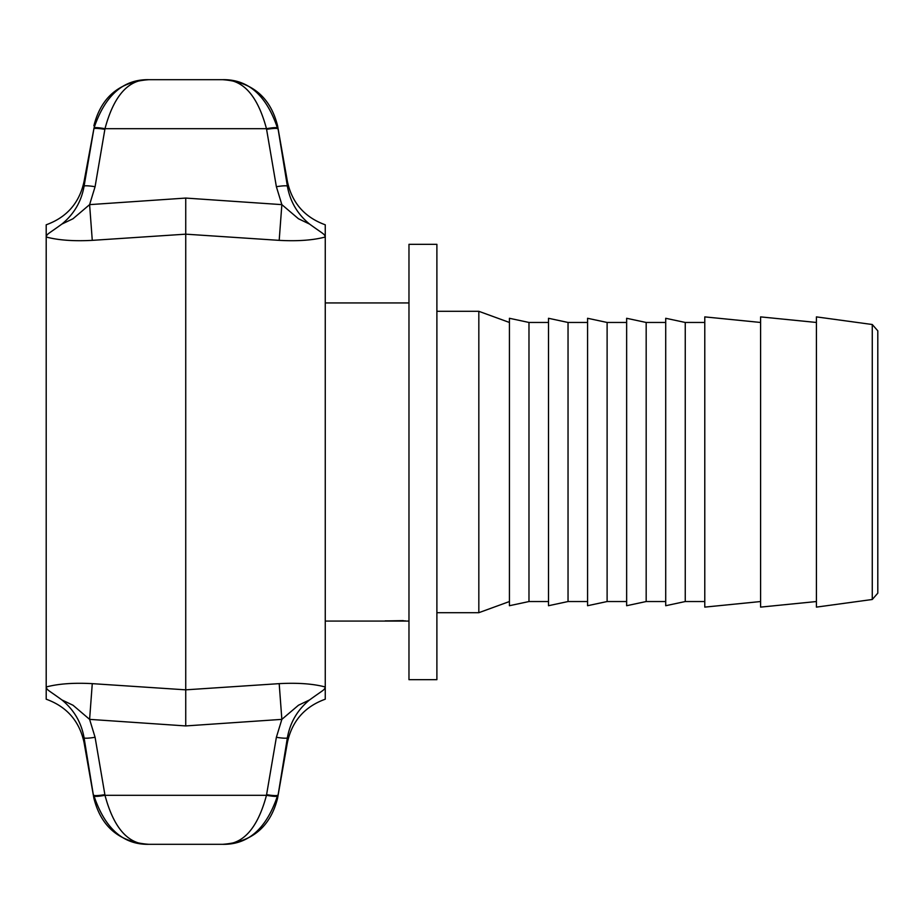 <?xml version="1.0" encoding="UTF-8"?>
<svg xmlns="http://www.w3.org/2000/svg" width="924" height="924" viewBox="0 0 924 924"><rect width="100%" height="100%" fill="white"/><g stroke="black" fill="none" stroke-linecap="round" stroke-linejoin="round"><path stroke-width="1.39" d="M403.303 620.893L387.306 620.893L403.303 620.628M385.135 620.893L405.474 620.893L385.135 620.893M872.268 599.491L877.8 593.162L877.8 330.838L872.268 324.509L872.268 599.491L816.412 607.114L816.412 316.886L872.268 324.509M436.89 311.307L478.828 311.307L478.828 612.693L436.89 612.693M528.978 601.536L528.978 322.464L509.436 318.283L509.436 605.717L528.978 601.536L548.51 601.536M568.041 601.536L568.041 322.464L548.51 318.283L548.51 605.717L568.041 601.536L587.572 601.536M607.114 601.536L607.114 322.464L587.572 318.283L587.572 605.717L607.114 601.536L626.645 601.536M646.176 601.536L646.176 322.464L626.645 318.283L626.645 605.717L646.176 601.536L665.719 601.536M685.25 601.536L685.25 322.464L665.719 318.283L665.719 605.717L685.25 601.536L704.781 601.536M760.591 322.464L704.781 316.886L704.781 607.114L760.591 601.536M816.412 322.464L760.591 316.886L760.591 607.114L816.412 601.536M46.2 249.919L46.2 674.081M277.431 796.026L277.581 795.217A11.157 1.34 -170.2 0 1 266.586 794.652L266.47 795.298C257.611 828.401 242.989 844.744 222.615 844.317C248.094 844.825 266.366 828.724 277.431 796.026A11.157 1.34 -169.4 0 1 266.47 795.298L104.99 795.298A11.157 1.34 169.4 0 1 94.029 796.026C105.105 828.724 123.377 844.825 148.845 844.317C128.471 844.744 113.848 828.401 104.99 795.298L95.08 737.283A11.157 1.34 170.4 0 1 84.084 737.826L84.084 742.642C79.487 721.159 66.863 706.687 46.2 699.202L46.2 224.798C66.851 217.325 79.487 202.841 84.084 181.358L93.878 128.782A11.157 1.34 9.8 0 1 104.874 129.348L104.99 128.702C113.848 95.599 128.471 79.256 148.845 79.683L148.845 79.683C123.377 79.175 105.105 95.276 94.029 127.974A11.157 1.34 10.6 0 1 104.99 128.702L266.47 128.702A11.157 1.34 -10.6 0 1 277.431 127.974C266.366 95.276 248.094 79.175 222.615 79.683C242.989 79.256 257.611 95.599 266.47 128.702L266.586 129.348A11.157 1.34 -9.8 0 1 277.581 128.782L277.431 127.974M325.26 280.607L325.26 643.393M148.66 844.317L222.615 844.317C252.056 842.203 270.385 826.83 277.581 798.197L287.376 737.826L287.376 742.642C291.972 721.159 304.608 706.675 325.26 699.202L325.26 224.798C304.608 217.313 291.972 202.841 287.376 181.358L277.581 125.803C270.385 97.182 252.067 81.809 222.615 79.683L222.719 79.683M94.029 127.974L84.084 186.174A11.157 1.34 9.6 0 1 95.08 186.717L89.605 204.631L92.273 240.356L185.736 234.165L185.736 198.071L89.605 204.631L72.984 218.769L61.885 224.082C46.997 234.869 47.17 233.691 46.2 237.018C58.408 240.24 73.77 241.349 92.273 240.356M325.26 237.018C324.289 233.691 324.463 234.869 309.575 224.082L298.44 218.745L281.855 204.631L279.187 240.356C297.678 241.36 313.04 240.252 325.26 237.018M279.187 683.644L281.855 719.369L298.475 705.231L309.575 699.918C324.463 689.131 324.289 690.309 325.26 686.982C313.051 683.76 297.69 682.651 279.187 683.644L185.736 689.835L92.273 683.644L89.605 719.369L185.736 725.929L185.736 234.165L279.187 240.356M84.084 181.358L84.084 186.174C81.37 201.548 73.966 214.172 61.885 224.082M266.586 129.348L276.38 186.717A11.157 1.34 -9.6 0 1 287.376 186.174L287.399 186.278M309.575 224.082C297.493 214.183 290.09 201.548 287.376 186.174L277.581 125.803M92.273 683.644C73.781 682.64 58.42 683.748 46.2 686.982C47.17 690.309 46.997 689.131 61.885 699.918L73.031 705.255L89.605 719.369L95.08 737.283M309.575 699.918C297.493 709.817 290.09 722.452 287.376 737.826A11.157 1.34 -170.4 0 1 276.38 737.283L266.586 794.652M61.885 699.918C73.966 709.828 81.37 722.452 84.084 737.826L84.072 737.722M148.475 844.317L144.467 844.12M104.874 794.652A11.157 1.34 170.2 0 1 93.878 795.217L94.029 796.026M84.084 737.826L93.878 798.197C101.074 826.818 119.392 842.191 148.845 844.317L148.741 844.317M222.8 79.683L148.845 79.683C119.404 81.797 101.074 97.17 93.878 125.803M144.467 79.88L148.475 79.683M408.974 299.399L408.974 679.671L436.89 679.671L436.89 244.329L408.974 244.329L408.974 299.399M276.38 186.717L281.855 204.631L185.736 198.071M95.08 186.717L104.874 129.348M185.736 725.929L281.855 719.369L276.38 737.283M287.376 186.174L287.376 181.358M325.26 621.067L408.974 621.067M325.26 302.933L408.974 302.933M509.436 322.464L478.828 311.307M509.436 601.536L478.828 612.693M528.978 322.464L548.51 322.464M568.041 322.464L587.572 322.464M607.114 322.464L626.645 322.464M646.176 322.464L665.719 322.464M685.25 322.464L704.781 322.464M287.376 742.642L277.581 798.197M84.084 742.642L93.878 798.197"/></g></svg>
